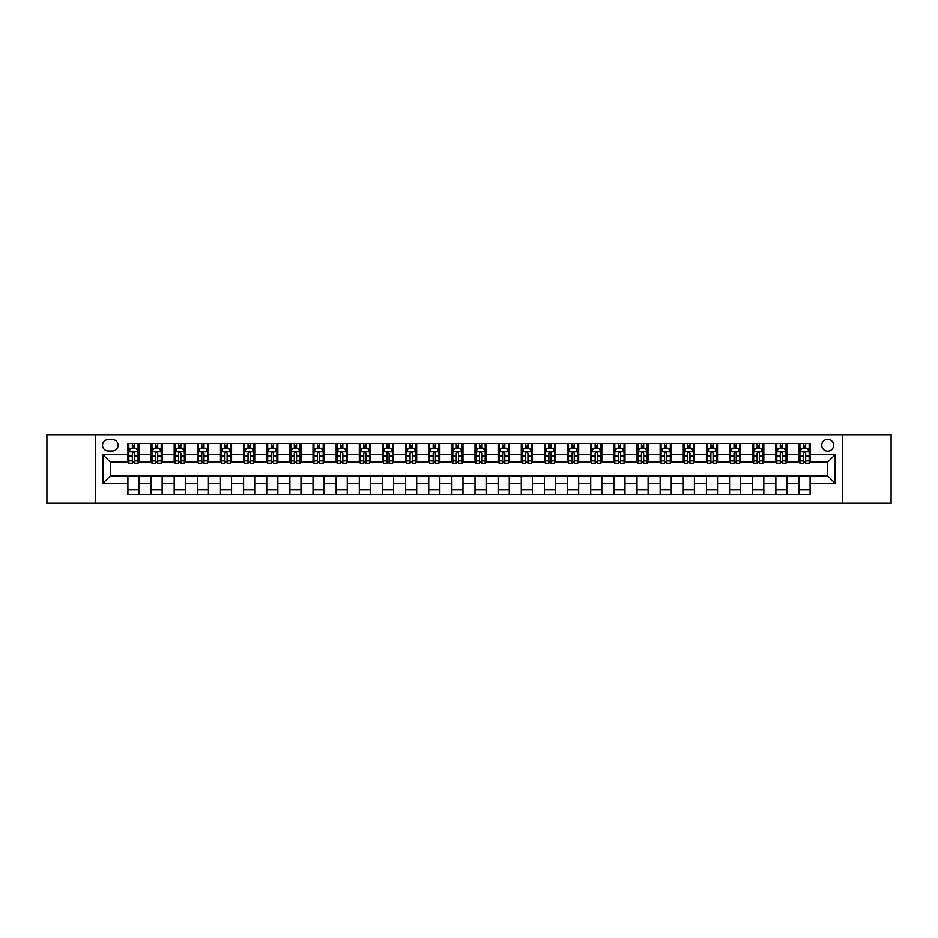 <?xml version="1.0" encoding="UTF-8"?>
<svg xmlns="http://www.w3.org/2000/svg" width="938" height="938" viewBox="0 0 938 938"><rect width="100%" height="100%" fill="white"/><g stroke="black" fill="none" stroke-linecap="round" stroke-linejoin="round"><path stroke-width="1.41" d="M827.691 439.383A5.921 5.921 0 0 0 821.77 445.304A5.921 5.921 0 0 0 827.691 451.225A5.921 5.921 0 0 0 833.612 445.304A5.921 5.921 0 0 0 827.691 439.383M842.5 503.249L891.1 503.249L891.1 434.751L842.5 434.751L842.5 503.249L95.5 503.249L95.5 434.751L46.9 434.751L46.9 503.249L95.5 503.249M108.269 451.037L112.349 451.037A5.734 5.734 0 0 0 118.082 445.304A5.734 5.734 0 0 0 112.349 439.559L108.269 439.559A5.734 5.734 0 0 0 102.535 445.304A5.734 5.734 0 0 0 108.269 451.037M842.5 434.751L95.5 434.751M127.896 483.258L102.899 483.258L102.899 454.742L127.896 454.742L127.896 462.153L110.309 462.153L110.309 475.847L127.896 475.847L127.896 494.455L810.104 494.455L810.104 475.847L827.691 475.847L827.691 462.153L810.104 462.153L810.104 454.742L835.101 454.742L835.101 483.258L810.104 483.258M810.104 454.742L810.104 443.545L127.896 443.545L127.896 454.742M799 443.545L799 462.153L799.926 462.153M803.444 462.153L805.66 462.153M809.177 462.153L810.104 462.153M799 462.153L786.032 462.153M775.855 443.545L775.855 462.153L776.781 462.153M780.299 462.153L782.515 462.153M775.855 462.153L762.899 462.153M752.71 443.545L752.71 462.153L753.636 462.153M757.154 462.153L759.381 462.153M752.71 462.153L739.754 462.153M729.576 443.545L729.576 462.153L730.503 462.153M734.02 462.153L736.236 462.153M729.576 462.153L716.609 462.153M706.431 443.545L706.431 462.153L707.358 462.153M710.875 462.153L713.091 462.153M706.431 462.153L693.475 462.153M683.286 443.545L683.286 462.153L684.212 462.153M687.73 462.153L689.958 462.153M683.286 462.153L670.33 462.153M660.153 443.545L660.153 462.153L661.079 462.153M664.596 462.153L666.812 462.153M660.153 462.153L647.185 462.153M637.008 443.545L637.008 462.153L637.934 462.153M641.451 462.153L643.667 462.153M637.008 462.153L624.051 462.153M613.862 443.545L613.862 462.153L614.789 462.153M618.306 462.153L620.534 462.153M613.862 462.153L600.906 462.153M590.729 443.545L590.729 462.153L591.655 462.153M595.173 462.153L597.389 462.153M590.729 462.153L577.761 462.153M567.584 443.545L567.584 462.153L568.51 462.153M572.028 462.153L574.244 462.153M567.584 462.153L554.628 462.153M544.439 443.545L544.439 462.153L545.365 462.153M548.882 462.153L551.11 462.153M544.439 462.153L531.483 462.153M521.305 443.545L521.305 462.153L522.22 462.153M525.737 462.153L527.965 462.153M521.305 462.153L508.337 462.153M498.16 443.545L498.16 462.153L499.086 462.153M502.604 462.153L504.82 462.153M498.16 462.153L485.204 462.153M475.015 443.545L475.015 462.153L475.941 462.153M479.459 462.153L481.686 462.153M475.015 462.153L462.059 462.153M451.87 443.545L451.87 462.153L452.796 462.153M456.314 462.153L458.541 462.153M451.87 462.153L438.914 462.153M428.736 443.545L428.736 462.153L429.663 462.153M433.18 462.153L435.396 462.153M428.736 462.153L415.78 462.153M405.591 443.545L405.591 462.153L406.517 462.153M410.035 462.153L412.263 462.153M405.591 462.153L392.635 462.153M382.446 443.545L382.446 462.153L383.372 462.153M386.89 462.153L389.118 462.153M382.446 462.153L369.49 462.153M359.313 443.545L359.313 462.153L360.239 462.153M363.756 462.153L365.972 462.153M359.313 462.153L346.345 462.153M336.167 443.545L336.167 462.153L337.094 462.153M340.611 462.153L342.827 462.153M336.167 462.153L323.211 462.153M313.022 443.545L313.022 462.153L313.949 462.153M317.466 462.153L319.694 462.153M313.022 462.153L300.066 462.153M289.889 443.545L289.889 462.153L290.815 462.153M294.333 462.153L296.549 462.153M289.889 462.153L276.921 462.153M266.744 443.545L266.744 462.153L267.67 462.153M271.188 462.153L273.404 462.153M266.744 462.153L253.788 462.153M243.599 443.545L243.599 462.153L244.525 462.153M248.042 462.153L250.27 462.153M243.599 462.153L230.642 462.153M220.465 443.545L220.465 462.153L221.391 462.153M224.909 462.153L227.125 462.153M220.465 462.153L207.497 462.153M197.32 443.545L197.32 462.153L198.246 462.153M201.764 462.153L203.98 462.153M197.32 462.153L184.364 462.153M174.175 443.545L174.175 462.153L175.101 462.153M178.619 462.153L180.846 462.153M174.175 462.153L161.219 462.153M151.041 443.545L151.041 462.153L151.968 462.153M155.485 462.153L157.701 462.153M151.041 462.153L138.074 462.153M127.896 462.153L128.823 462.153M132.34 462.153L134.556 462.153M127.896 475.847L139 475.847L139 494.455M810.104 475.847L139 475.847M139 443.545L139 462.153M127.896 448.176L128.823 448.176M132.34 448.176L134.556 448.176M138.074 448.176L139 448.176M127.896 489.824L139 489.824M151.041 475.847L151.041 494.455M162.145 443.545L162.145 462.153M151.041 448.176L151.968 448.176M155.485 448.176L157.701 448.176M161.219 448.176L162.145 448.176M162.145 475.847L162.145 494.455M151.041 489.824L162.145 489.824M174.175 475.847L174.175 494.455M185.29 475.847L185.29 494.455M174.175 489.824L185.29 489.824M185.29 443.545L185.29 462.153M174.175 448.176L175.101 448.176M178.619 448.176L180.846 448.176M184.364 448.176L185.29 448.176M197.32 475.847L197.32 494.455M208.424 475.847L208.424 494.455M197.32 489.824L208.424 489.824M208.424 443.545L208.424 462.153M197.32 448.176L198.246 448.176M201.764 448.176L203.98 448.176M207.497 448.176L208.424 448.176M220.465 475.847L220.465 494.455M231.569 475.847L231.569 494.455M220.465 489.824L231.569 489.824M231.569 443.545L231.569 462.153M220.465 448.176L221.391 448.176M224.909 448.176L227.125 448.176M230.642 448.176L231.569 448.176M243.599 475.847L243.599 494.455M254.714 475.847L254.714 494.455M243.599 489.824L254.714 489.824M254.714 443.545L254.714 462.153M243.599 448.176L244.525 448.176M248.042 448.176L250.27 448.176M253.788 448.176L254.714 448.176M266.744 475.847L266.744 494.455M277.847 475.847L277.847 494.455M266.744 489.824L277.847 489.824M277.847 443.545L277.847 462.153M266.744 448.176L267.67 448.176M271.188 448.176L273.404 448.176M276.921 448.176L277.847 448.176M289.889 475.847L289.889 494.455M300.992 475.847L300.992 494.455M289.889 489.824L300.992 489.824M300.992 443.545L300.992 462.153M289.889 448.176L290.815 448.176M294.333 448.176L296.549 448.176M300.066 448.176L300.992 448.176M313.022 475.847L313.022 494.455M324.138 475.847L324.138 494.455M313.022 489.824L324.138 489.824M324.138 443.545L324.138 462.153M313.022 448.176L313.949 448.176M317.466 448.176L319.694 448.176M323.211 448.176L324.138 448.176M336.167 475.847L336.167 494.455M347.271 475.847L347.271 494.455M336.167 489.824L347.271 489.824M347.271 443.545L347.271 462.153M336.167 448.176L337.094 448.176M340.611 448.176L342.827 448.176M346.345 448.176L347.271 448.176M359.313 475.847L359.313 494.455M370.416 475.847L370.416 494.455M359.313 489.824L370.416 489.824M370.416 443.545L370.416 462.153M359.313 448.176L360.239 448.176M363.756 448.176L365.972 448.176M369.49 448.176L370.416 448.176M382.446 475.847L382.446 494.455M393.561 475.847L393.561 494.455M382.446 489.824L393.561 489.824M393.561 443.545L393.561 462.153M382.446 448.176L383.372 448.176M386.89 448.176L389.118 448.176M392.635 448.176L393.561 448.176M405.591 475.847L405.591 494.455M416.695 475.847L416.695 494.455M405.591 489.824L416.695 489.824M416.695 443.545L416.695 462.153M405.591 448.176L406.517 448.176M410.035 448.176L412.263 448.176M415.78 448.176L416.695 448.176M428.736 475.847L428.736 494.455M439.84 475.847L439.84 494.455M428.736 489.824L439.84 489.824M439.84 443.545L439.84 462.153M428.736 448.176L429.663 448.176M433.18 448.176L435.396 448.176M438.914 448.176L439.84 448.176M451.87 475.847L451.87 494.455M462.985 475.847L462.985 494.455M451.87 489.824L462.985 489.824M462.985 443.545L462.985 462.153M451.87 448.176L452.796 448.176M456.314 448.176L458.541 448.176M462.059 448.176L462.985 448.176M475.015 475.847L475.015 494.455M486.13 475.847L486.13 494.455M475.015 489.824L486.13 489.824M486.13 443.545L486.13 462.153M475.015 448.176L475.941 448.176M479.459 448.176L481.686 448.176M485.204 448.176L486.13 448.176M498.16 475.847L498.16 494.455M509.264 475.847L509.264 494.455M498.16 489.824L509.264 489.824M509.264 443.545L509.264 462.153M498.16 448.176L499.086 448.176M502.604 448.176L504.82 448.176M508.337 448.176L509.264 448.176M521.305 475.847L521.305 494.455M532.409 475.847L532.409 494.455M521.305 489.824L532.409 489.824M532.409 443.545L532.409 462.153M521.305 448.176L522.22 448.176M525.737 448.176L527.965 448.176M531.483 448.176L532.409 448.176M544.439 475.847L544.439 494.455M555.554 475.847L555.554 494.455M544.439 489.824L555.554 489.824M555.554 443.545L555.554 462.153M544.439 448.176L545.365 448.176M548.882 448.176L551.11 448.176M554.628 448.176L555.554 448.176M567.584 475.847L567.584 494.455M578.687 475.847L578.687 494.455M567.584 489.824L578.687 489.824M578.687 443.545L578.687 462.153M567.584 448.176L568.51 448.176M572.028 448.176L574.244 448.176M577.761 448.176L578.687 448.176M590.729 475.847L590.729 494.455M601.833 475.847L601.833 494.455M590.729 489.824L601.833 489.824M601.833 443.545L601.833 462.153M590.729 448.176L591.655 448.176M595.173 448.176L597.389 448.176M600.906 448.176L601.833 448.176M613.862 475.847L613.862 494.455M624.978 475.847L624.978 494.455M613.862 489.824L624.978 489.824M624.978 443.545L624.978 462.153M613.862 448.176L614.789 448.176M618.306 448.176L620.534 448.176M624.051 448.176L624.978 448.176M637.008 475.847L637.008 494.455M648.111 475.847L648.111 494.455M637.008 489.824L648.111 489.824M648.111 443.545L648.111 462.153M637.008 448.176L637.934 448.176M641.451 448.176L643.667 448.176M647.185 448.176L648.111 448.176M660.153 475.847L660.153 494.455M671.256 475.847L671.256 494.455M660.153 489.824L671.256 489.824M671.256 443.545L671.256 462.153M660.153 448.176L661.079 448.176M664.596 448.176L666.812 448.176M670.33 448.176L671.256 448.176M683.286 475.847L683.286 494.455M694.401 475.847L694.401 494.455M683.286 489.824L694.401 489.824M694.401 443.545L694.401 462.153M683.286 448.176L684.212 448.176M687.73 448.176L689.958 448.176M693.475 448.176L694.401 448.176M706.431 475.847L706.431 494.455M717.535 475.847L717.535 494.455M706.431 489.824L717.535 489.824M717.535 443.545L717.535 462.153M706.431 448.176L707.358 448.176M710.875 448.176L713.091 448.176M716.609 448.176L717.535 448.176M729.576 475.847L729.576 494.455M740.68 475.847L740.68 494.455M729.576 489.824L740.68 489.824M740.68 443.545L740.68 462.153M729.576 448.176L730.503 448.176M734.02 448.176L736.236 448.176M739.754 448.176L740.68 448.176M752.71 475.847L752.71 494.455M763.825 475.847L763.825 494.455M752.71 489.824L763.825 489.824M763.825 443.545L763.825 462.153M752.71 448.176L753.636 448.176M757.154 448.176L759.381 448.176M762.899 448.176L763.825 448.176M775.855 475.847L775.855 494.455M786.959 475.847L786.959 494.455M775.855 489.824L786.959 489.824M786.959 443.545L786.959 462.153M775.855 448.176L776.781 448.176M780.299 448.176L782.515 448.176M786.032 448.176L786.959 448.176M799 475.847L799 494.455M799 489.824L810.104 489.824M799 448.176L799.926 448.176M803.444 448.176L805.66 448.176M809.177 448.176L810.104 448.176M110.309 462.153L102.899 454.742M110.309 475.847L102.899 483.258M835.101 454.742L827.691 462.153M835.101 483.258L827.691 475.847M134.556 445.949L132.34 445.949M138.074 460.945L134.556 460.945L134.556 463.266L138.074 463.266L138.074 451.964L136.221 448.27L130.675 448.27L128.823 451.964L128.823 463.266L132.34 463.266L132.34 460.945L128.823 460.945M128.823 451.964L128.823 443.545M138.074 451.964L138.074 443.545M132.34 448.27L132.34 443.545M134.556 443.545L134.556 448.27M134.556 460.945L134.556 453.359C133.817 451.928 133.079 451.928 132.34 453.359L132.34 460.945M157.701 445.949L155.485 445.949M161.219 460.945L157.701 460.945L157.701 463.266L161.219 463.266L161.219 451.964L159.366 448.27L153.809 448.27L151.968 451.964L151.968 463.266L155.485 463.266L155.485 460.945L151.968 460.945M151.968 451.964L151.968 443.545M161.219 451.964L161.219 443.545M155.485 448.27L155.485 443.545M157.701 443.545L157.701 448.27M157.701 460.945L157.701 453.359C156.963 451.928 156.224 451.928 155.485 453.359L155.485 460.945M180.846 445.949L178.619 445.949M184.364 460.945L180.846 460.945L180.846 463.266L184.364 463.266L184.364 451.964L182.511 448.27L176.954 448.27L175.101 451.964L175.101 463.266L178.619 463.266L178.619 460.945L175.101 460.945M175.101 451.964L175.101 443.545M184.364 451.964L184.364 443.545M178.619 448.27L178.619 443.545M180.846 443.545L180.846 448.27M180.846 460.945L180.846 453.359C180.108 451.928 179.357 451.928 178.619 453.359L178.619 460.945M203.98 445.949L201.764 445.949M207.497 460.945L203.98 460.945L203.98 463.266L207.497 463.266L207.497 451.964L205.645 448.27L200.099 448.27L198.246 451.964L198.246 463.266L201.764 463.266L201.764 460.945L198.246 460.945M198.246 451.964L198.246 443.545M207.497 451.964L207.497 443.545M201.764 448.27L201.764 443.545M203.98 443.545L203.98 448.27M203.98 460.945L203.98 453.359C203.241 451.928 202.502 451.928 201.764 453.359L201.764 460.945M227.125 445.949L224.909 445.949M230.642 460.945L227.125 460.945L227.125 463.266L230.642 463.266L230.642 451.964L228.79 448.27L223.232 448.27L221.391 451.964L221.391 463.266L224.909 463.266L224.909 460.945L221.391 460.945M221.391 451.964L221.391 443.545M230.642 451.964L230.642 443.545M224.909 448.27L224.909 443.545M227.125 443.545L227.125 448.27M227.125 460.945L227.125 453.359C226.386 451.928 225.648 451.928 224.909 453.359L224.909 460.945M250.27 445.949L248.042 445.949M253.788 460.945L250.27 460.945L250.27 463.266L253.788 463.266L253.788 451.964L251.935 448.27L246.377 448.27L244.525 451.964L244.525 463.266L248.042 463.266L248.042 460.945L244.525 460.945M244.525 451.964L244.525 443.545M253.788 451.964L253.788 443.545M248.042 448.27L248.042 443.545M250.27 443.545L250.27 448.27M250.27 460.945L250.27 453.359C249.531 451.928 248.793 451.928 248.042 453.359L248.042 460.945M273.404 445.949L271.188 445.949M276.921 460.945L273.404 460.945L273.404 463.266L276.921 463.266L276.921 451.964L275.08 448.27L269.523 448.27L267.67 451.964L267.67 463.266L271.188 463.266L271.188 460.945L267.67 460.945M267.67 451.964L267.67 443.545M276.921 451.964L276.921 443.545M271.188 448.27L271.188 443.545M273.404 443.545L273.404 448.27M273.404 460.945L273.404 453.359C272.665 451.928 271.926 451.928 271.188 453.359L271.188 460.945M296.549 445.949L294.333 445.949M300.066 460.945L296.549 460.945L296.549 463.266L300.066 463.266L300.066 451.964L298.214 448.27L292.668 448.27L290.815 451.964L290.815 463.266L294.333 463.266L294.333 460.945L290.815 460.945M290.815 451.964L290.815 443.545M300.066 451.964L300.066 443.545M294.333 448.27L294.333 443.545M296.549 443.545L296.549 448.27M296.549 460.945L296.549 453.359C295.81 451.928 295.071 451.928 294.333 453.359L294.333 460.945M319.694 445.949L317.466 445.949M323.211 460.945L319.694 460.945L319.694 463.266L323.211 463.266L323.211 451.964L321.359 448.27L315.801 448.27L313.949 451.964L313.949 463.266L317.466 463.266L317.466 460.945L313.949 460.945M313.949 451.964L313.949 443.545M323.211 451.964L323.211 443.545M317.466 448.27L317.466 443.545M319.694 443.545L319.694 448.27M319.694 460.945L319.694 453.359C318.955 451.928 318.216 451.928 317.466 453.359L317.466 460.945M342.827 445.949L340.611 445.949M346.345 460.945L342.827 460.945L342.827 463.266L346.345 463.266L346.345 451.964L344.504 448.27L338.946 448.27L337.094 451.964L337.094 463.266L340.611 463.266L340.611 460.945L337.094 460.945M337.094 451.964L337.094 443.545M346.345 451.964L346.345 443.545M340.611 448.27L340.611 443.545M342.827 443.545L342.827 448.27M342.827 460.945L342.827 453.359C342.089 451.928 341.35 451.928 340.611 453.359L340.611 460.945M365.972 445.949L363.756 445.949M369.49 460.945L365.972 460.945L365.972 463.266L369.49 463.266L369.49 451.964L367.637 448.27L362.091 448.27L360.239 451.964L360.239 463.266L363.756 463.266L363.756 460.945L360.239 460.945M360.239 451.964L360.239 443.545M369.49 451.964L369.49 443.545M363.756 448.27L363.756 443.545M365.972 443.545L365.972 448.27M365.972 460.945L365.972 453.359C365.234 451.928 364.495 451.928 363.756 453.359L363.756 460.945M389.118 445.949L386.89 445.949M392.635 460.945L389.118 460.945L389.118 463.266L392.635 463.266L392.635 451.964L390.783 448.27L385.225 448.27L383.372 451.964L383.372 463.266L386.89 463.266L386.89 460.945L383.372 460.945M383.372 451.964L383.372 443.545M392.635 451.964L392.635 443.545M386.89 448.27L386.89 443.545M389.118 443.545L389.118 448.27M389.118 460.945L389.118 453.359C388.379 451.928 387.64 451.928 386.89 453.359L386.89 460.945M412.263 445.949L410.035 445.949M415.78 460.945L412.263 460.945L412.263 463.266L415.78 463.266L415.78 451.964L413.928 448.27L408.37 448.27L406.517 451.964L406.517 463.266L410.035 463.266L410.035 460.945L406.517 460.945M406.517 451.964L406.517 443.545M415.78 451.964L415.78 443.545M410.035 448.27L410.035 443.545M412.263 443.545L412.263 448.27M412.263 460.945L412.263 453.359C411.512 451.928 410.774 451.928 410.035 453.359L410.035 460.945M435.396 445.949L433.18 445.949M438.914 460.945L435.396 460.945L435.396 463.266L438.914 463.266L438.914 451.964L437.061 448.27L431.515 448.27L429.663 451.964L429.663 463.266L433.18 463.266L433.18 460.945L429.663 460.945M429.663 451.964L429.663 443.545M438.914 451.964L438.914 443.545M433.18 448.27L433.18 443.545M435.396 443.545L435.396 448.27M435.396 460.945L435.396 453.359C434.657 451.928 433.919 451.928 433.18 453.359L433.18 460.945M458.541 445.949L456.314 445.949M462.059 460.945L458.541 460.945L458.541 463.266L462.059 463.266L462.059 451.964L460.206 448.27L454.649 448.27L452.796 451.964L452.796 463.266L456.314 463.266L456.314 460.945L452.796 460.945M452.796 451.964L452.796 443.545M462.059 451.964L462.059 443.545M456.314 448.27L456.314 443.545M458.541 443.545L458.541 448.27M458.541 460.945L458.541 453.359C457.803 451.928 457.064 451.928 456.314 453.359L456.314 460.945M481.686 445.949L479.459 445.949M485.204 460.945L481.686 460.945L481.686 463.266L485.204 463.266L485.204 451.964L483.351 448.27L477.794 448.27L475.941 451.964L475.941 463.266L479.459 463.266L479.459 460.945L475.941 460.945M475.941 451.964L475.941 443.545M485.204 451.964L485.204 443.545M479.459 448.27L479.459 443.545M481.686 443.545L481.686 448.27M481.686 460.945L481.686 453.359C480.948 451.928 480.197 451.928 479.459 453.359L479.459 460.945M504.82 445.949L502.604 445.949M508.337 460.945L504.82 460.945L504.82 463.266L508.337 463.266L508.337 451.964L506.485 448.27L500.939 448.27L499.086 451.964L499.086 463.266L502.604 463.266L502.604 460.945L499.086 460.945M499.086 451.964L499.086 443.545M508.337 451.964L508.337 443.545M502.604 448.27L502.604 443.545M504.82 443.545L504.82 448.27M504.82 460.945L504.82 453.359C504.081 451.928 503.343 451.928 502.604 453.359L502.604 460.945M527.965 445.949L525.737 445.949M531.483 460.945L527.965 460.945L527.965 463.266L531.483 463.266L531.483 451.964L529.63 448.27L524.072 448.27L522.22 451.964L522.22 463.266L525.737 463.266L525.737 460.945L522.22 460.945M522.22 451.964L522.22 443.545M531.483 451.964L531.483 443.545M525.737 448.27L525.737 443.545M527.965 443.545L527.965 448.27M527.965 460.945L527.965 453.359C527.226 451.928 526.488 451.928 525.737 453.359L525.737 460.945M551.11 445.949L548.882 445.949M554.628 460.945L551.11 460.945L551.11 463.266L554.628 463.266L554.628 451.964L552.775 448.27L547.217 448.27L545.365 451.964L545.365 463.266L548.882 463.266L548.882 460.945L545.365 460.945M545.365 451.964L545.365 443.545M554.628 451.964L554.628 443.545M548.882 448.27L548.882 443.545M551.11 443.545L551.11 448.27M551.11 460.945L551.11 453.359C550.371 451.928 549.621 451.928 548.882 453.359L548.882 460.945M574.244 445.949L572.028 445.949M577.761 460.945L574.244 460.945L574.244 463.266L577.761 463.266L577.761 451.964L575.909 448.27L570.363 448.27L568.51 451.964L568.51 463.266L572.028 463.266L572.028 460.945L568.51 460.945M568.51 451.964L568.51 443.545M577.761 451.964L577.761 443.545M572.028 448.27L572.028 443.545M574.244 443.545L574.244 448.27M574.244 460.945L574.244 453.359C573.505 451.928 572.766 451.928 572.028 453.359L572.028 460.945M597.389 445.949L595.173 445.949M600.906 460.945L597.389 460.945L597.389 463.266L600.906 463.266L600.906 451.964L599.054 448.27L593.496 448.27L591.655 451.964L591.655 463.266L595.173 463.266L595.173 460.945L591.655 460.945M591.655 451.964L591.655 443.545M600.906 451.964L600.906 443.545M595.173 448.27L595.173 443.545M597.389 443.545L597.389 448.27M597.389 460.945L597.389 453.359C596.65 451.928 595.911 451.928 595.173 453.359L595.173 460.945M620.534 445.949L618.306 445.949M624.051 460.945L620.534 460.945L620.534 463.266L624.051 463.266L624.051 451.964L622.199 448.27L616.641 448.27L614.789 451.964L614.789 463.266L618.306 463.266L618.306 460.945L614.789 460.945M614.789 451.964L614.789 443.545M624.051 451.964L624.051 443.545M618.306 448.27L618.306 443.545M620.534 443.545L620.534 448.27M620.534 460.945L620.534 453.359C619.795 451.928 619.045 451.928 618.306 453.359L618.306 460.945M643.667 445.949L641.451 445.949M647.185 460.945L643.667 460.945L643.667 463.266L647.185 463.266L647.185 451.964L645.332 448.27L639.786 448.27L637.934 451.964L637.934 463.266L641.451 463.266L641.451 460.945L637.934 460.945M637.934 451.964L637.934 443.545M647.185 451.964L647.185 443.545M641.451 448.27L641.451 443.545M643.667 443.545L643.667 448.27M643.667 460.945L643.667 453.359C642.929 451.928 642.19 451.928 641.451 453.359L641.451 460.945M666.812 445.949L664.596 445.949M670.33 460.945L666.812 460.945L666.812 463.266L670.33 463.266L670.33 451.964L668.477 448.27L662.92 448.27L661.079 451.964L661.079 463.266L664.596 463.266L664.596 460.945L661.079 460.945M661.079 451.964L661.079 443.545M670.33 451.964L670.33 443.545M664.596 448.27L664.596 443.545M666.812 443.545L666.812 448.27M666.812 460.945L666.812 453.359C666.074 451.928 665.335 451.928 664.596 453.359L664.596 460.945M689.958 445.949L687.73 445.949M693.475 460.945L689.958 460.945L689.958 463.266L693.475 463.266L693.475 451.964L691.623 448.27L686.065 448.27L684.212 451.964L684.212 463.266L687.73 463.266L687.73 460.945L684.212 460.945M684.212 451.964L684.212 443.545M693.475 451.964L693.475 443.545M687.73 448.27L687.73 443.545M689.958 443.545L689.958 448.27M689.958 460.945L689.958 453.359C689.219 451.928 688.48 451.928 687.73 453.359L687.73 460.945M713.091 445.949L710.875 445.949M716.609 460.945L713.091 460.945L713.091 463.266L716.609 463.266L716.609 451.964L714.768 448.27L709.21 448.27L707.358 451.964L707.358 463.266L710.875 463.266L710.875 460.945L707.358 460.945M707.358 451.964L707.358 443.545M716.609 451.964L716.609 443.545M710.875 448.27L710.875 443.545M713.091 443.545L713.091 448.27M713.091 460.945L713.091 453.359C712.352 451.928 711.614 451.928 710.875 453.359L710.875 460.945M736.236 445.949L734.02 445.949M739.754 460.945L736.236 460.945L736.236 463.266L739.754 463.266L739.754 451.964L737.901 448.27L732.355 448.27L730.503 451.964L730.503 463.266L734.02 463.266L734.02 460.945L730.503 460.945M730.503 451.964L730.503 443.545M739.754 451.964L739.754 443.545M734.02 448.27L734.02 443.545M736.236 443.545L736.236 448.27M736.236 460.945L736.236 453.359C735.498 451.928 734.759 451.928 734.02 453.359L734.02 460.945M759.381 445.949L757.154 445.949M762.899 460.945L759.381 460.945L759.381 463.266L762.899 463.266L762.899 451.964L761.046 448.27L755.489 448.27L753.636 451.964L753.636 463.266L757.154 463.266L757.154 460.945L753.636 460.945M753.636 451.964L753.636 443.545M762.899 451.964L762.899 443.545M757.154 448.27L757.154 443.545M759.381 443.545L759.381 448.27M759.381 460.945L759.381 453.359C758.643 451.928 757.904 451.928 757.154 453.359L757.154 460.945M782.515 445.949L780.299 445.949M786.032 460.945L782.515 460.945L782.515 463.266L786.032 463.266L786.032 451.964L784.191 448.27L778.634 448.27L776.781 451.964L776.781 463.266L780.299 463.266L780.299 460.945L776.781 460.945M776.781 451.964L776.781 443.545M786.032 451.964L786.032 443.545M780.299 448.27L780.299 443.545M782.515 443.545L782.515 448.27M782.515 460.945L782.515 453.359C781.776 451.928 781.037 451.928 780.299 453.359L780.299 460.945M805.66 445.949L803.444 445.949M809.177 460.945L805.66 460.945L805.66 463.266L809.177 463.266L809.177 451.964L807.325 448.27L801.779 448.27L799.926 451.964L799.926 463.266L803.444 463.266L803.444 460.945L799.926 460.945M799.926 451.964L799.926 443.545M809.177 451.964L809.177 443.545M803.444 448.27L803.444 443.545M805.66 443.545L805.66 448.27M805.66 460.945L805.66 453.359C804.921 451.928 804.183 451.928 803.444 453.359L803.444 460.945M151.041 483.258L139 483.258M151.041 454.742L139 454.742M174.175 454.742L162.145 454.742M174.175 483.258L162.145 483.258M197.32 454.742L185.29 454.742M197.32 483.258L185.29 483.258M220.465 454.742L208.424 454.742M220.465 483.258L208.424 483.258M243.599 454.742L231.569 454.742M243.599 483.258L231.569 483.258M266.744 454.742L254.714 454.742M266.744 483.258L254.714 483.258M289.889 454.742L277.847 454.742M289.889 483.258L277.847 483.258M313.022 454.742L300.992 454.742M313.022 483.258L300.992 483.258M336.167 454.742L324.138 454.742M336.167 483.258L324.138 483.258M359.313 454.742L347.271 454.742M359.313 483.258L347.271 483.258M382.446 454.742L370.416 454.742M382.446 483.258L370.416 483.258M405.591 454.742L393.561 454.742M405.591 483.258L393.561 483.258M428.736 454.742L416.695 454.742M428.736 483.258L416.695 483.258M451.87 454.742L439.84 454.742M451.87 483.258L439.84 483.258M475.015 454.742L462.985 454.742M475.015 483.258L462.985 483.258M498.16 454.742L486.13 454.742M498.16 483.258L486.13 483.258M521.305 454.742L509.264 454.742M521.305 483.258L509.264 483.258M544.439 454.742L532.409 454.742M544.439 483.258L532.409 483.258M567.584 454.742L555.554 454.742M567.584 483.258L555.554 483.258M590.729 454.742L578.687 454.742M590.729 483.258L578.687 483.258M613.862 454.742L601.833 454.742M613.862 483.258L601.833 483.258M637.008 454.742L624.978 454.742M637.008 483.258L624.978 483.258M660.153 454.742L648.111 454.742M660.153 483.258L648.111 483.258M683.286 454.742L671.256 454.742M683.286 483.258L671.256 483.258M706.431 454.742L694.401 454.742M706.431 483.258L694.401 483.258M729.576 454.742L717.535 454.742M729.576 483.258L717.535 483.258M752.71 454.742L740.68 454.742M752.71 483.258L740.68 483.258M775.855 454.742L763.825 454.742M775.855 483.258L763.825 483.258M799 454.742L786.959 454.742M799 483.258L786.959 483.258M138.027 451.87L128.869 451.87M128.823 448.493L130.558 448.493M136.338 448.493L138.074 448.493M132.34 455.974L128.823 455.974M138.074 455.974L134.556 455.974M134.556 447.133L132.34 447.133M161.172 451.87L152.003 451.87M151.968 448.493L153.703 448.493M159.483 448.493L161.219 448.493M155.485 455.974L151.968 455.974M161.219 455.974L157.701 455.974M157.701 447.133L155.485 447.133M184.317 451.87L175.148 451.87M175.101 448.493L176.848 448.493M182.617 448.493L184.364 448.493M178.619 455.974L175.101 455.974M184.364 455.974L180.846 455.974M180.846 447.133L178.619 447.133M207.45 451.87L198.293 451.87M198.246 448.493L199.982 448.493M205.762 448.493L207.497 448.493M201.764 455.974L198.246 455.974M207.497 455.974L203.98 455.974M203.98 447.133L201.764 447.133M230.596 451.87L221.438 451.87M221.391 448.493L223.127 448.493M228.907 448.493L230.642 448.493M224.909 455.974L221.391 455.974M230.642 455.974L227.125 455.974M227.125 447.133L224.909 447.133M253.741 451.87L244.572 451.87M244.525 448.493L246.272 448.493M252.041 448.493L253.788 448.493M248.042 455.974L244.525 455.974M253.788 455.974L250.27 455.974M250.27 447.133L248.042 447.133M276.874 451.87L267.717 451.87M267.67 448.493L269.405 448.493M275.186 448.493L276.921 448.493M271.188 455.974L267.67 455.974M276.921 455.974L273.404 455.974M273.404 447.133L271.188 447.133M300.019 451.87L290.862 451.87M290.815 448.493L292.55 448.493M298.331 448.493L300.066 448.493M294.333 455.974L290.815 455.974M300.066 455.974L296.549 455.974M296.549 447.133L294.333 447.133M323.164 451.87L313.996 451.87M313.949 448.493L315.696 448.493M321.464 448.493L323.211 448.493M317.466 455.974L313.949 455.974M323.211 455.974L319.694 455.974M319.694 447.133L317.466 447.133M346.31 451.87L337.141 451.87M337.094 448.493L338.829 448.493M344.609 448.493L346.345 448.493M340.611 455.974L337.094 455.974M346.345 455.974L342.827 455.974M342.827 447.133L340.611 447.133M369.443 451.87L360.286 451.87M360.239 448.493L361.974 448.493M367.755 448.493L369.49 448.493M363.756 455.974L360.239 455.974M369.49 455.974L365.972 455.974M365.972 447.133L363.756 447.133M392.588 451.87L383.419 451.87M383.372 448.493L385.119 448.493M390.888 448.493L392.635 448.493M386.89 455.974L383.372 455.974M392.635 455.974L389.118 455.974M389.118 447.133L386.89 447.133M415.733 451.87L406.564 451.87M406.517 448.493L408.253 448.493M414.033 448.493L415.78 448.493M410.035 455.974L406.517 455.974M415.78 455.974L412.263 455.974M412.263 447.133L410.035 447.133M438.867 451.87L429.71 451.87M429.663 448.493L431.398 448.493M437.178 448.493L438.914 448.493M433.18 455.974L429.663 455.974M438.914 455.974L435.396 455.974M435.396 447.133L433.18 447.133M462.012 451.87L452.843 451.87M452.796 448.493L454.543 448.493M460.312 448.493L462.059 448.493M456.314 455.974L452.796 455.974M462.059 455.974L458.541 455.974M458.541 447.133L456.314 447.133M485.157 451.87L475.988 451.87M475.941 448.493L477.688 448.493M483.457 448.493L485.204 448.493M479.459 455.974L475.941 455.974M485.204 455.974L481.686 455.974M481.686 447.133L479.459 447.133M508.29 451.87L499.133 451.87M499.086 448.493L500.822 448.493M506.602 448.493L508.337 448.493M502.604 455.974L499.086 455.974M508.337 455.974L504.82 455.974M504.82 447.133L502.604 447.133M531.436 451.87L522.267 451.87M522.22 448.493L523.967 448.493M529.747 448.493L531.483 448.493M525.737 455.974L522.22 455.974M531.483 455.974L527.965 455.974M527.965 447.133L525.737 447.133M554.581 451.87L545.412 451.87M545.365 448.493L547.112 448.493M552.881 448.493L554.628 448.493M548.882 455.974L545.365 455.974M554.628 455.974L551.11 455.974M551.11 447.133L548.882 447.133M577.714 451.87L568.557 451.87M568.51 448.493L570.245 448.493M576.026 448.493L577.761 448.493M572.028 455.974L568.51 455.974M577.761 455.974L574.244 455.974M574.244 447.133L572.028 447.133M600.859 451.87L591.69 451.87M591.655 448.493L593.391 448.493M599.171 448.493L600.906 448.493M595.173 455.974L591.655 455.974M600.906 455.974L597.389 455.974M597.389 447.133L595.173 447.133M624.005 451.87L614.836 451.87M614.789 448.493L616.536 448.493M622.304 448.493L624.051 448.493M618.306 455.974L614.789 455.974M624.051 455.974L620.534 455.974M620.534 447.133L618.306 447.133M647.138 451.87L637.981 451.87M637.934 448.493L639.669 448.493M645.45 448.493L647.185 448.493M641.451 455.974L637.934 455.974M647.185 455.974L643.667 455.974M643.667 447.133L641.451 447.133M670.283 451.87L661.126 451.87M661.079 448.493L662.814 448.493M668.595 448.493L670.33 448.493M664.596 455.974L661.079 455.974M670.33 455.974L666.812 455.974M666.812 447.133L664.596 447.133M693.428 451.87L684.259 451.87M684.212 448.493L685.959 448.493M691.728 448.493L693.475 448.493M687.73 455.974L684.212 455.974M693.475 455.974L689.958 455.974M689.958 447.133L687.73 447.133M716.562 451.87L707.404 451.87M707.358 448.493L709.093 448.493M714.873 448.493L716.609 448.493M710.875 455.974L707.358 455.974M716.609 455.974L713.091 455.974M713.091 447.133L710.875 447.133M739.707 451.87L730.55 451.87M730.503 448.493L732.238 448.493M738.018 448.493L739.754 448.493M734.02 455.974L730.503 455.974M739.754 455.974L736.236 455.974M736.236 447.133L734.02 447.133M762.852 451.87L753.683 451.87M753.636 448.493L755.383 448.493M761.152 448.493L762.899 448.493M757.154 455.974L753.636 455.974M762.899 455.974L759.381 455.974M759.381 447.133L757.154 447.133M785.997 451.87L776.828 451.87M776.781 448.493L778.517 448.493M784.297 448.493L786.032 448.493M780.299 455.974L776.781 455.974M786.032 455.974L782.515 455.974M782.515 447.133L780.299 447.133M809.131 451.87L799.973 451.87M799.926 448.493L801.662 448.493M807.442 448.493L809.177 448.493M803.444 455.974L799.926 455.974M809.177 455.974L805.66 455.974M805.66 447.133L803.444 447.133"/></g></svg>
